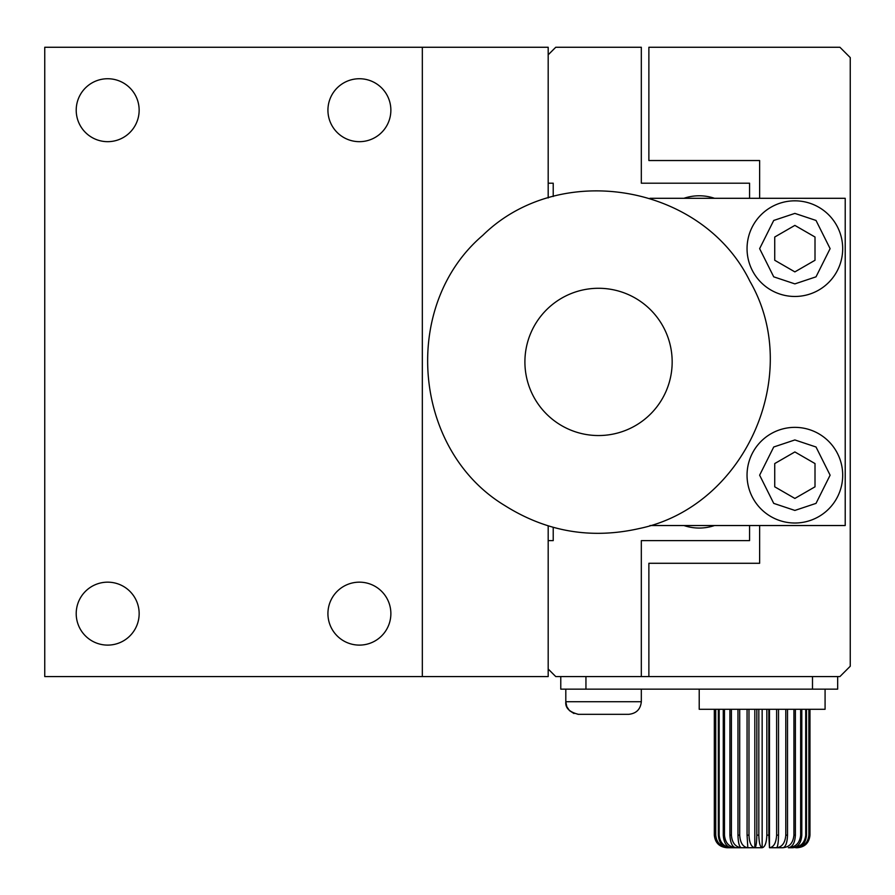 <?xml version="1.0" encoding="UTF-8"?>
<svg xmlns="http://www.w3.org/2000/svg" width="895" height="895" viewBox="0 0 895 895"><rect width="100%" height="100%" fill="white"/><g stroke="black" fill="none" stroke-linecap="round" stroke-linejoin="round"><path stroke-width="1.34" d="M749.562 198.298L749.562 183.195L641.323 183.195L641.323 47.267L555.739 47.267L548.188 54.819L548.188 183.195L553.222 183.195L553.222 196.497M553.222 527.334L553.222 540.636L548.188 540.636L548.188 669.012L555.739 676.564L641.323 676.564L641.323 540.636L749.562 540.636L749.562 525.533M714.534 525.533A47.827 47.827 0 0 1 683.903 525.533M683.903 198.298A47.827 47.827 0 0 1 714.534 198.298M812.492 676.564L812.492 689.15L560.773 689.15L560.773 676.564M759.631 525.533L759.631 563.291L648.875 563.291L648.875 676.564L641.323 676.564M812.492 689.15L837.664 689.15L837.664 676.564M641.323 689.15L641.323 701.736C640.518 709.321 636.323 713.516 628.737 714.322L623.703 714.322M578.025 714.322L583.428 714.322M565.808 689.15L565.808 701.736C565.137 707.856 569.332 712.051 578.394 714.322L628.737 714.322M548.188 525.88L548.188 676.564L422.328 676.564L422.328 47.267L548.188 47.267L548.188 197.952M422.328 47.267L44.75 47.267L44.75 676.564L422.328 676.564M359.398 582.164A31.459 31.459 0 0 1 386.651 629.364A31.459 31.459 0 0 1 332.146 629.364A31.459 31.459 0 0 1 359.398 582.164M359.398 78.738A31.459 31.459 0 0 1 386.651 125.926A31.459 31.459 0 0 1 332.146 125.926A31.459 31.459 0 0 1 359.398 78.738M107.68 78.738A31.459 31.459 0 0 1 134.932 125.926A31.459 31.459 0 0 1 80.427 125.926A31.459 31.459 0 0 1 107.68 78.738M107.68 582.164A31.459 31.459 0 0 1 134.932 629.364A31.459 31.459 0 0 1 80.427 629.364A31.459 31.459 0 0 1 107.68 582.164M768.816 709.287L768.816 835.147L769.476 847.733C773.75 847.151 776.133 842.956 776.625 835.147L776.625 709.287M778.516 709.287L778.516 835.147C778.393 842.866 777.71 847.062 776.48 847.733C782.051 847.151 785.15 842.956 785.788 835.147L785.788 709.287M758.826 709.287L758.826 835.147C759.038 842.866 760.146 847.062 762.148 847.733L754.821 847.733L762.148 847.733C764.945 847.151 766.512 842.956 766.836 835.147L766.836 709.287M787.51 709.287L787.51 835.147C787.208 842.866 785.665 847.062 782.868 847.733C789.468 847.151 793.149 842.956 793.921 835.147L793.921 709.287M801.808 709.287L801.808 835.147C801.226 842.866 798.172 847.062 792.668 847.733C800.466 847.151 804.806 842.956 805.713 835.147L805.713 709.287M806.496 709.287L806.496 835.147C805.802 842.866 802.2 847.062 795.666 847.733C803.553 847.151 807.95 842.956 808.867 835.147L808.867 709.287M795.386 709.287L795.386 835.147C794.928 842.866 792.59 847.062 788.338 847.733C795.7 847.151 799.806 842.956 800.656 835.147L800.656 709.287M809.248 709.287L809.248 835.147C808.476 842.866 804.46 847.062 797.199 847.733C804.829 847.151 809.091 842.956 809.975 835.147L809.975 709.287L809.975 835.147C809.192 842.754 804.997 846.95 797.389 847.733M797.199 847.733L795.666 847.733L797.199 847.733M714.355 709.287L714.355 835.147C715.161 842.866 719.412 847.062 727.098 847.733L727.098 847.733C720.05 847.151 716.112 842.956 715.306 835.147L715.306 709.287M719.166 709.287L719.166 835.147C719.96 842.866 724.122 847.062 731.629 847.733C726.639 847.151 723.854 842.956 723.272 835.147L723.272 709.287M724.469 709.287L724.469 835.147C725.207 842.866 729.033 847.062 735.958 847.733C732.345 847.151 730.331 842.956 729.917 835.147L729.917 709.287M715.743 709.287L715.743 835.147C716.571 842.866 720.867 847.062 728.631 847.733C722.478 847.151 719.043 842.956 718.327 835.147L718.327 709.287M731.416 709.287L731.416 835.147C732.054 842.866 735.399 847.062 741.429 847.733C739.359 847.151 738.207 842.956 737.961 835.147L737.961 709.287M748.981 709.287L748.981 835.147C749.35 842.866 751.297 847.062 754.821 847.733C756.029 847.151 756.7 842.956 756.834 835.147L756.834 709.287M739.706 709.287L739.706 835.147C740.232 842.866 742.928 847.062 747.817 847.733L747.068 835.147L747.068 709.287M726.908 847.733C719.3 846.95 715.105 842.754 714.322 835.147L714.322 709.287L714.355 835.147M648.875 676.564L839.924 676.564L850.25 666.238L850.25 57.593L839.924 47.267L648.875 47.267L648.875 160.541L759.631 160.541L759.631 198.298M649.983 525.533L845.216 525.533L845.216 198.298L649.983 198.298M825.078 689.15L825.078 709.287L699.219 709.287L699.219 689.15M794.872 296.469A47.827 47.827 0 0 1 753.456 224.734A47.827 47.827 0 0 1 836.288 224.734A47.827 47.827 0 0 1 794.872 296.469A47.827 47.827 0 0 1 753.456 224.734A47.827 47.827 0 0 1 836.288 224.734A47.827 47.827 0 0 1 794.872 296.469M794.872 523.016A47.827 47.827 0 0 1 753.456 451.27A47.827 47.827 0 0 1 836.288 451.27A47.827 47.827 0 0 1 794.872 523.016A47.827 47.827 0 0 1 753.456 451.27A47.827 47.827 0 0 1 836.288 451.27A47.827 47.827 0 0 1 794.872 523.016M774.734 260.266L794.872 271.89L815.009 260.266L815.009 237.018L794.872 225.395L774.734 237.018L774.734 260.266M774.734 486.813L794.872 498.437L815.009 486.813L815.009 463.565L794.872 451.941L774.734 463.565L774.734 486.813M754.821 847.733L727.098 847.733L754.821 847.733L754.821 709.287M792.668 847.733L788.338 847.733L792.668 847.733M782.868 847.733L776.48 847.733L782.868 847.733M769.476 847.733L776.48 847.733L769.476 847.733L769.476 709.287M762.148 709.287L762.148 847.733M638.806 300.272A73.625 73.625 0 0 1 631.78 427.609A73.625 73.625 0 0 1 525.018 357.855A73.625 73.625 0 0 1 638.806 300.272M585.945 689.15L585.945 676.564M573.997 713.528L569.5 710.63L566.803 706.647L565.808 701.736L641.323 701.736M776.625 835.147L778.516 835.147M766.836 835.147L768.816 835.147M785.788 835.147L787.51 835.147M805.713 835.147L806.496 835.147M793.921 835.147L795.386 835.147M800.656 835.147L801.808 835.147M723.272 835.147L724.469 835.147M718.327 835.147L719.166 835.147M729.917 835.147L731.416 835.147M756.834 835.147L758.826 835.147M737.961 835.147L739.706 835.147M794.872 283.883L773.727 276.835L759.631 248.642L773.727 220.45L794.872 213.402L816.016 220.45L830.112 248.642L816.016 276.835L794.872 283.883M794.872 510.43L773.727 503.382L759.631 475.189L773.727 446.997L794.872 439.948L816.016 446.997L830.112 475.189L816.016 503.382L794.872 510.43M747.068 835.147L748.981 835.147M504.724 505.507C412.282 449.715 400.557 305.318 482.785 235.34C559.811 159.679 702.586 184.236 749.909 281.276C804.034 374.703 744.752 506.894 638.985 528.598C591.047 539.394 546.297 531.697 504.724 505.507"/></g></svg>
